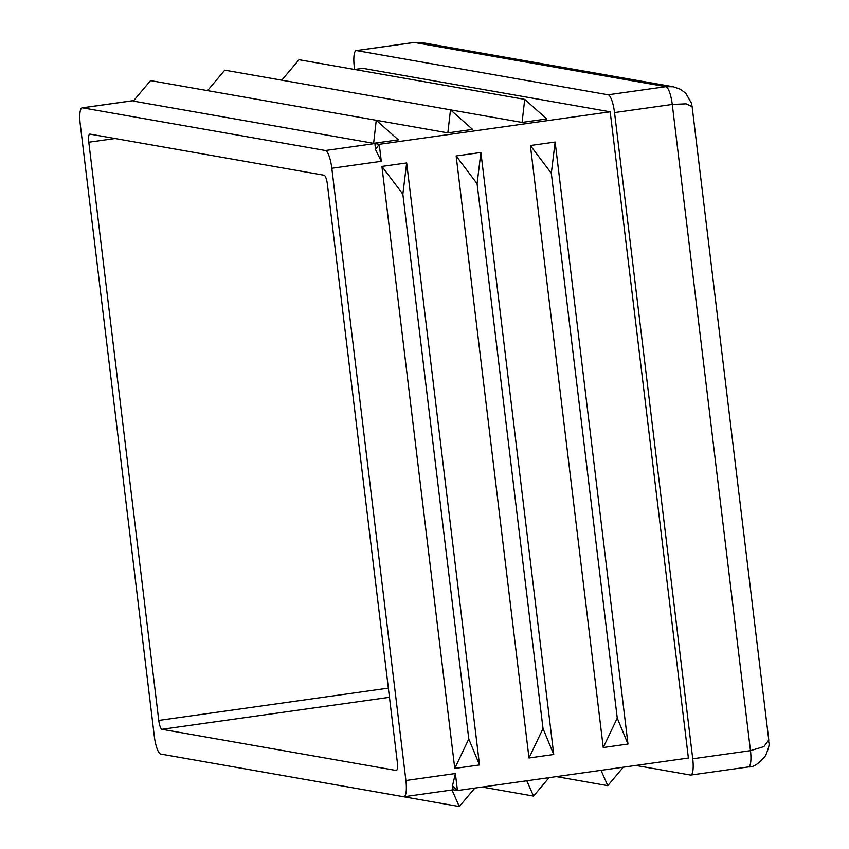 <?xml version="1.0" encoding="UTF-8"?>
<svg xmlns="http://www.w3.org/2000/svg" width="849" height="849" viewBox="0 0 849 849"><rect width="100%" height="100%" fill="white"/><g stroke="black" fill="none" stroke-linecap="round" stroke-linejoin="round"><path stroke-width="1.27" d="M405.896 780.507L331.81 168.282A17.182 4.203 -98 0 0 329.083 156.036A17.182 4.203 -98 0 0 325.411 150.517L82.512 107.823A17.182 4.203 -98 0 0 82.173 107.823A17.182 4.203 -98 0 0 80.039 112.27A17.182 4.203 -98 0 0 80.23 124.071L154.316 736.295A17.182 4.203 -98 0 0 157.044 748.542A17.182 4.203 -98 0 0 160.716 754.061L403.615 796.744A17.182 4.203 -98 0 0 403.954 796.755A17.182 4.203 -98 0 0 406.077 792.308A17.182 4.203 -98 0 0 405.896 780.507L455.382 773.535L457.441 790.546L453.281 789.814M455.382 773.535L452.496 785.771L457.441 790.546L688.39 758.04L610.187 111.803L362.947 68.355L354.755 69.501M454.767 768.43L479.515 764.949L468.786 739.001L454.767 768.43L381.912 166.415L406.66 162.934L402.851 194.166L381.912 166.415M468.786 739.001L402.851 194.166M479.515 764.949L406.66 162.934M529.001 757.987L553.75 754.506L543.02 728.548L529.001 757.987L456.146 155.972L480.895 152.48L477.085 183.713L456.146 155.972M543.02 728.548L477.085 183.713M553.75 754.506L480.895 152.48M603.236 747.534L627.984 744.053L617.255 718.105L603.236 747.534L530.381 145.519L555.129 142.038L551.319 173.27L530.381 145.519M617.255 718.105L551.319 173.27M627.984 744.053L555.129 142.038M233.571 766.859L459.309 806.55L474.846 788.095M451.997 789.995L459.309 806.55M452.496 785.771L453.101 789.782M482.136 787.065L533.543 796.097L549.08 777.642M526.783 780.783L533.543 796.097M556.371 776.623L607.778 785.654L623.315 767.199M601.018 770.33L607.778 785.654M375.491 149.498L379.238 144.309L374.897 143.545L375.491 149.498L381.297 161.31L379.238 144.309L610.187 111.803M389.458 697.294L161.957 729.312L396.196 770.478A8.586 2.101 82 0 0 396.356 770.478A8.586 2.101 82 0 0 397.428 768.249A8.586 2.101 82 0 0 397.332 762.349L327.364 184.148A8.586 2.101 82 0 0 325.995 178.014A8.586 2.101 82 0 0 324.159 175.255L89.93 134.1A8.586 2.101 82 0 0 89.761 134.089A8.586 2.101 82 0 0 88.699 136.318A8.586 2.101 82 0 0 88.795 142.218L158.763 720.43L388.343 688.115M161.957 729.312A8.586 2.101 82 0 1 160.132 726.553A8.586 2.101 82 0 1 158.763 720.43M373.602 143.322L133.304 101.084L150.538 80.613L376.256 120.271L398.351 139.83L373.602 143.322L376.256 120.271L447.837 132.869L450.49 109.829L224.773 70.159L207.549 90.631M281.783 80.177L299.007 59.706L524.724 99.375L522.071 122.415L450.511 109.85L472.575 129.388L447.837 132.869M524.724 99.375L546.809 118.934L522.071 122.415M635.805 765.437L690.449 775.041A17.182 4.203 -98 0 0 690.789 775.052A17.182 4.203 -98 0 0 692.731 758.794L614.527 112.567A17.182 4.203 -98 0 0 608.128 94.791L356.548 50.579A17.182 4.203 -98 0 0 356.219 50.579A17.182 4.203 -98 0 0 354.277 66.827L354.595 69.469M354.585 69.48L362.608 68.345A17.182 4.203 82 0 1 362.947 68.355M692.731 758.794L750.474 750.675L763.856 746.621L768.769 740.01L692.115 106.613L686.077 103.822L672.27 104.438L614.527 112.567M608.128 94.791L665.871 86.672L673.321 86.778L421.932 42.599L414.291 42.461L356.548 50.579M115.093 138.514L88.795 142.218M690.789 775.052L748.521 766.923A17.182 4.203 82 0 0 750.474 750.675L672.27 104.438A17.182 4.203 82 0 0 665.871 86.672L414.291 42.461A17.182 4.203 82 0 0 413.951 42.45L421.932 42.599M381.297 161.31L331.81 168.282M282.165 79.721L280.52 79.955M207.931 90.174L206.286 90.408M133.696 100.617L82.512 107.823M325.411 150.517L374.897 143.545M692.115 106.613L691.436 103.132L685.716 93.22L680.537 89.315L673.321 86.778M748.521 766.923C753.445 767.379 759.133 763.601 765.607 755.61C771.2 741.655 768.281 744.796 768.769 740.01M356.219 50.579L413.951 42.45M82.173 107.823L133.749 100.564M206.116 90.376L207.973 90.111M280.35 79.923L282.208 79.657M403.954 796.755L453.408 789.793"/></g></svg>
